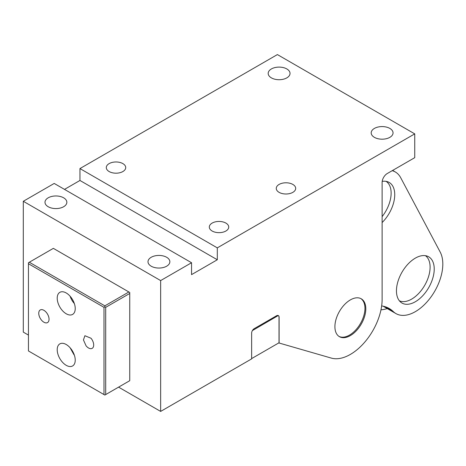 <?xml version="1.0" encoding="UTF-8"?>
<svg xmlns="http://www.w3.org/2000/svg" width="466" height="466" viewBox="0 0 466 466"><rect width="100%" height="100%" fill="white"/><g stroke="black" fill="none" stroke-linecap="round" stroke-linejoin="round"><path stroke-width="0.7" d="M23.3 201.283L160.648 280.579L191.549 262.737L54.202 183.441L23.3 201.283L23.3 332.124L28.449 335.095M79.954 168.57L217.302 247.865L414.74 133.876L277.392 54.58L79.954 168.57L79.954 180.464L64.506 189.388M278.249 315.534L252.374 330.604M118.585 387.135L160.648 411.42L251.64 358.884L251.64 333.114A3.641 2.103 120 0 1 254.215 328.652L276.536 315.767A3.641 2.103 120 0 1 278.353 315.587A3.641 2.103 120 0 1 279.111 317.253L279.111 343.023L331.303 358.092A44.917 25.933 120 0 0 364.563 342.353A44.917 25.933 120 0 0 382.12 299.411L382.12 182.451A7.281 4.206 120 0 1 387.269 173.527L414.74 157.665L414.74 133.876M251.64 358.587L279.023 342.778L279.023 317.206A3.641 2.103 120 0 0 278.365 315.599M160.648 280.579L160.648 411.42M52.844 208.325A10.928 6.308 -0 0 0 66.848 202.273A10.928 6.308 -0 0 0 58.996 196.221A10.928 6.308 -0 0 0 44.992 202.273A10.928 6.308 -0 0 0 52.844 208.325M155.854 267.799A10.928 6.308 -0 0 0 169.857 261.746A10.928 6.308 -0 0 0 162.005 255.688A10.928 6.308 -0 0 0 148.002 261.746A10.928 6.308 -0 0 0 155.854 267.799M191.549 262.737L191.549 274.631L217.302 259.76L79.954 180.464M217.302 247.865L217.302 259.76M276.035 79.465A10.928 6.308 -0 0 0 290.033 73.412A10.928 6.308 -0 0 0 282.186 67.36A10.928 6.308 -0 0 0 268.183 73.412A10.928 6.308 -0 0 0 276.035 79.465M295.298 186.814A9.71 5.609 -0 0 0 284.598 182.847A9.71 5.609 -0 0 0 276.262 188.392A9.71 5.609 -0 0 0 276.658 189.971A9.71 5.609 -0 0 0 287.359 193.943A9.71 5.609 -0 0 0 295.689 188.392A9.71 5.609 -0 0 0 295.298 186.814M228.34 225.474A9.71 5.609 -0 0 0 217.639 221.501A9.71 5.609 -0 0 0 209.31 227.053A9.71 5.609 -0 0 0 209.7 228.631A9.71 5.609 -0 0 0 220.401 232.604A9.71 5.609 -0 0 0 228.73 227.053A9.71 5.609 -0 0 0 228.34 225.474M379.044 138.938A10.928 6.308 -0 0 0 393.048 132.886A10.928 6.308 -0 0 0 385.196 126.834A10.928 6.308 -0 0 0 371.192 132.886A10.928 6.308 -0 0 0 379.044 138.938M125.331 166.001A9.71 5.609 -0 0 0 114.63 162.028A9.71 5.609 -0 0 0 106.295 167.579A9.71 5.609 -0 0 0 106.691 169.158A9.71 5.609 -0 0 0 117.391 173.131A9.71 5.609 -0 0 0 125.721 167.579A9.71 5.609 -0 0 0 125.331 166.001M363.917 318.476A21.85 12.617 120 0 0 361.284 298.822A21.85 12.617 120 0 0 336.796 317.026A21.85 12.617 120 0 0 339.434 336.673A21.85 12.617 120 0 0 363.917 318.476M91.01 338.24A7.281 4.206 60 0 1 92.181 348.341A7.281 4.206 60 0 1 86.07 345.824L83.443 339.935L84.899 335.724L91.01 338.24M103.994 307.339L103.994 394.568L28.449 350.956L28.449 263.727L103.994 307.339L104.85 306.844L105.706 307.339L105.706 394.568L129.746 380.693L129.746 293.464L105.706 307.339M61.902 310.012A12.745 7.357 -120 0 0 72.597 314.416A12.745 7.357 -120 0 0 70.541 296.737A12.745 7.357 -120 0 0 59.846 292.339A12.745 7.357 -120 0 0 61.902 310.012M41.433 320.055A7.281 4.206 -120 0 0 47.544 322.571A7.281 4.206 -120 0 0 46.373 312.47A7.281 4.206 -120 0 0 40.262 309.954A7.281 4.206 -120 0 0 41.433 320.055M61.902 361.558A12.745 7.357 -120 0 0 72.597 365.956A12.745 7.357 -120 0 0 70.541 348.283A12.745 7.357 -120 0 0 59.846 343.879A12.745 7.357 -120 0 0 61.902 361.558M105.706 394.568L104.85 395.063L103.994 394.568M104.85 306.844L104.85 305.853L29.311 262.241L53.345 248.361L128.884 291.978L104.85 305.853M28.449 263.727L28.449 262.737L29.311 262.241M74.356 303.587L73.919 303.075A12.745 7.357 60 0 1 70.104 296.225M74.356 355.127A12.745 7.357 60 0 1 73.919 354.62L70.104 347.77M128.884 291.978L129.746 292.473L129.746 293.464M339.009 336.411A21.85 12.617 120 0 0 359.001 325.839A21.85 12.617 120 0 0 363.061 300.873A21.85 12.617 120 0 0 360.847 298.59M381.654 305.929A60.702 35.043 -60 0 1 389.25 308.521A60.702 35.043 -60 0 1 393.316 311.608A38.847 22.426 -60 0 0 395.919 313.577A38.847 22.426 -60 0 0 431.126 296.784A38.847 22.426 -60 0 0 440.207 252.1L400.719 177.762A38.847 22.426 -60 0 0 395.279 171.948L392.64 170.428M392.221 170.673A38.847 22.426 -60 0 1 395.279 171.948M398.768 279.047A26.708 15.419 -60 0 1 428.697 256.807A26.708 15.419 -60 0 1 431.912 280.823A26.708 15.419 -60 0 1 401.989 303.063A26.708 15.419 -60 0 1 398.768 279.047M382.196 181.391A26.708 15.419 -60 0 1 389.209 182.462A26.708 15.419 -60 0 1 392.424 206.479A26.708 15.419 -60 0 1 382.12 222.544M279.134 343.034A7.281 4.206 -60 0 1 278.627 343.005M425.435 255.677A26.102 15.069 -60 0 1 430.025 269.167A26.102 15.069 -60 0 1 418.416 293.726A26.102 15.069 -60 0 1 399.379 300.809M386.052 181.35A26.102 15.069 -60 0 1 391.056 195.126A26.102 15.069 -60 0 1 382.12 216.62M380.978 309.814A46.134 26.632 120 0 0 387.24 308.568M393.316 311.608L384.549 306.546M395.919 313.577L383.122 306.191"/></g></svg>

